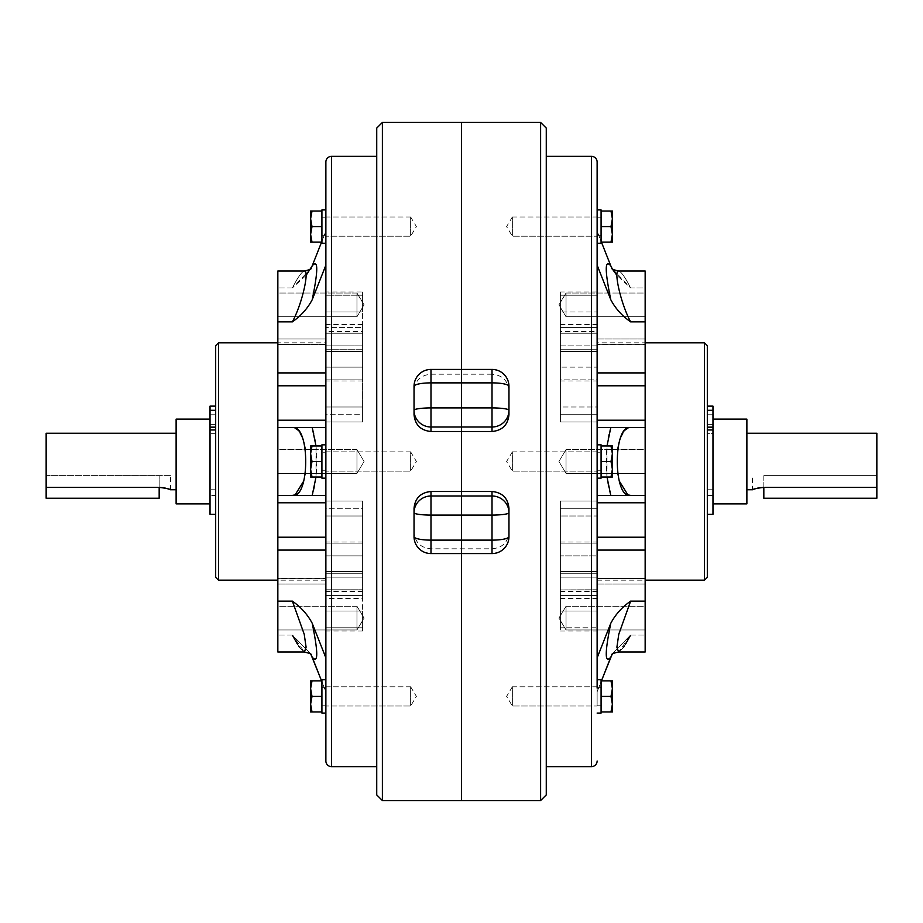 <?xml version="1.0" encoding="UTF-8"?>
<svg xmlns="http://www.w3.org/2000/svg" width="923" height="923" viewBox="0 0 923 923"><rect width="100%" height="100%" fill="white"/><g stroke="black" fill="none" stroke-linecap="round" stroke-linejoin="round"><path stroke-width="0.69" stroke-dasharray="4.62 3.46" d="M763.829 475.622L876.85 475.622L763.829 475.622L876.85 475.622L763.829 475.622L763.829 498.235L876.85 498.235L876.85 475.622L876.85 487.402L876.85 475.622L876.85 487.402L763.829 487.402L763.829 475.622M753.399 489.421L752.522 489.755L752.522 475.622M712.971 427.591L712.971 495.409L712.971 427.591L707.318 427.591L707.318 495.409L707.318 427.591M712.971 495.409L707.318 495.409M712.971 503.877L712.971 419.123L712.971 503.877M746.88 489.755L746.88 433.245L746.88 489.755M876.85 433.245L876.85 487.402M755.845 488.602L757.518 488.152M746.88 419.123L746.88 503.877M601.081 470.257L597.123 470.257L597.123 452.743L597.123 470.257L597.123 452.743L597.123 470.257L601.081 470.257L601.081 452.743L597.123 452.743L601.081 452.743L601.081 470.257M597.123 444.828L597.123 478.172L597.123 444.828L597.123 478.172L597.123 444.828L601.081 444.828L601.081 478.172L601.081 444.828L601.081 478.172L597.123 478.172M610.991 445.959L601.081 445.959L612.387 445.959L612.387 453.735L610.991 445.959L612.387 453.735L612.387 445.959L610.991 445.959L612.387 445.959L612.387 453.735L610.991 461.5L601.081 461.5L601.081 445.959L601.081 477.041L601.081 445.959L610.991 445.959L612.387 453.735L610.991 461.5L612.387 469.265L610.991 477.041L601.081 477.041L601.081 461.5L610.991 461.5L612.387 453.735L612.387 477.041L610.991 477.041L612.387 477.041L612.387 469.265L610.991 461.5L601.081 461.5M597.123 230.969L597.123 217.828L597.123 230.969M601.081 230.969L601.081 217.828L601.081 230.969M601.081 218.255L601.081 243.257L601.081 218.255M597.123 218.255L597.123 243.257L597.123 218.255M597.123 243.257L601.081 243.257L601.081 209.925L597.123 209.925L597.123 688.073M597.123 692.031L597.123 705.172L597.123 692.031M601.081 692.031L601.081 705.172L601.081 692.031M601.081 713.075L601.081 679.743L601.081 704.745L601.081 679.743L597.123 679.743M611.995 230.369L610.991 226.597L612.387 218.82L610.991 211.055L612.387 211.055L610.991 211.055L612.387 218.82L612.387 211.055L610.991 211.055L612.387 218.82L610.991 226.597L612.387 234.361L610.991 242.138L601.081 242.138L601.081 211.055L601.081 242.138L601.081 226.597L601.081 242.138L612.387 242.138L610.991 242.138L612.387 234.361L610.991 242.138L601.081 242.138M610.991 226.597L601.081 226.597L610.991 226.597L612.387 234.361L612.387 211.055L612.387 234.361L612.387 218.82L610.991 226.597L601.081 226.597L601.081 211.055L610.991 211.055M612.387 234.361L612.387 242.138L612.387 234.361L612.387 242.138L610.991 242.138M610.991 477.041L601.081 477.041L610.991 477.041L612.387 469.265L610.991 477.041L612.387 477.041L612.387 453.735L612.387 469.265L610.991 461.5M612.007 700.257L610.991 696.404L612.387 688.639L612.387 680.862L601.081 680.862L601.081 711.945L601.081 680.862L601.081 696.404L601.081 680.862L612.387 680.862L610.991 680.862L612.387 688.639L610.991 680.862L601.081 680.862M610.991 696.404L601.081 696.404L610.991 696.404L612.387 704.18L610.991 711.945L601.081 711.945L601.081 696.404L610.991 696.404L612.387 704.18L612.387 711.945L610.991 711.945L612.387 704.18L612.387 711.945L601.081 711.945L612.387 711.945L612.387 688.639L610.991 696.404L612.387 688.639L612.387 704.18L610.991 711.945M610.991 680.862L612.387 688.639L612.387 680.862L612.387 704.18M362.612 324.458L362.612 380.968L362.612 324.458L325.877 324.458L325.877 380.968L325.877 324.458M362.612 380.968L325.877 380.968M362.612 542.032L325.877 542.032L325.877 598.542L362.612 598.542L362.612 542.032L362.612 598.542M410.643 686.804L325.877 686.804L325.877 706.014L325.877 686.804L325.877 706.014L325.877 686.804L410.643 686.804L410.643 706.014L325.877 706.014L410.643 706.014L410.643 686.804L410.643 706.014L410.643 686.804L416.411 696.404L410.643 706.014L416.411 696.404L410.643 686.804M410.643 451.889L325.877 451.889L325.877 471.111L325.877 451.889L325.877 471.111L325.877 451.889L410.643 451.889L410.643 471.111L325.877 471.111L410.643 471.111L410.643 451.889L410.643 471.111L410.643 451.889L416.411 461.5L410.643 471.111L416.411 461.5L410.643 451.889M410.643 216.986L325.877 216.986L325.877 236.196L325.877 216.986L325.877 236.196L325.877 216.986L410.643 216.986L410.643 236.196L325.877 236.196L410.643 236.196L410.643 216.986L410.643 236.196L410.643 216.986L416.411 226.597L410.643 236.196L416.411 226.597L410.643 216.986M356.959 606.238L277.846 606.238L277.846 629.971L277.846 606.238L277.846 629.971L277.846 606.238L356.959 606.238L356.959 629.971L277.846 629.971L356.959 629.971L356.959 606.238L356.959 629.971L356.959 606.238L364.089 618.11L356.959 629.971L364.089 618.11L356.959 606.238M356.959 449.628L277.846 449.628L277.846 473.372L277.846 449.628L277.846 473.372L277.846 449.628L356.959 449.628L356.959 473.372L277.846 473.372L356.959 473.372L356.959 449.628L356.959 473.372L356.959 449.628L364.089 461.5L356.959 473.372L364.089 461.5L356.959 449.628M356.959 293.029L277.846 293.029L277.846 316.762L277.846 293.029L277.846 316.762L277.846 293.029L356.959 293.029L356.959 316.762L277.846 316.762L356.959 316.762L356.959 293.029L356.959 316.762L356.959 293.029L364.089 304.89L356.959 316.762L364.089 304.89L356.959 293.029M325.877 349.725L362.612 349.725L362.612 407.008L362.612 349.725L325.877 349.725L325.877 414.704L325.877 367.135L362.612 367.135L362.612 379.884L362.612 345.871L325.877 345.871L362.612 345.871L362.612 367.135L325.877 367.135M325.877 595.427L325.877 631.032L325.877 595.427L362.612 595.427L362.612 589.774L325.877 589.774L362.612 589.774L362.612 611.038L362.612 595.427L325.877 595.427M362.612 589.912L362.612 591.47L362.612 589.912L325.877 589.912L325.877 591.47L325.877 589.912L362.612 589.912M362.612 291.968L362.612 295.222L325.877 295.222L325.877 291.968L325.877 311.962L325.877 295.222L362.612 295.222L362.612 291.968L325.877 291.968M362.612 331.53L362.612 327.573L362.612 333.226L362.612 331.53L325.877 331.53L325.877 333.088L325.877 331.53M325.877 342.825L325.877 339.006L325.877 344.66L325.877 342.825L277.846 342.825L277.846 580.175L277.846 342.825M312.216 265.801C318.25 258.913 318.25 270.22 312.216 299.71C307.647 308.386 301.036 315.77 292.383 321.85C302.698 302.617 309.493 269.92 304.405 270.993C301.809 271.627 297.806 277.281 292.383 287.941C297.806 277.269 301.809 271.627 304.405 270.993L304.452 270.993M277.846 270.993L277.846 372.915L325.877 372.915L325.877 265.132L325.877 372.915M277.846 578.502L277.846 580.175L277.846 578.502L325.877 578.502L325.877 580.175L325.877 578.34L277.846 578.34L277.846 583.994L277.846 578.34L325.877 578.34L277.846 578.502M325.877 578.34L325.877 691.777L325.877 578.34M218.509 342.825L218.509 580.175M215.682 345.652L215.682 577.348M376.734 156.345L376.734 766.655L376.734 156.345M325.877 161.998L325.877 761.002M382.387 122.436L382.387 800.564M461.5 122.436L461.5 800.564L461.5 122.436M376.734 128.089L376.734 794.911M325.877 550.085L325.877 502.781L325.877 550.085L277.846 550.085L277.846 652.007L277.846 635.059L277.846 652.007L304.405 652.007L292.383 635.059L310.44 653.565L292.764 635.797M295.118 428.168L292.383 427.591L325.877 427.591L325.877 502.781L325.877 407.008L325.877 421.938L325.877 414.704L362.612 414.704L362.612 379.884L362.612 414.704L325.877 414.704M325.877 265.132L325.877 339.006L325.877 231.223L325.877 265.132L312.216 299.71M325.877 327.573L325.877 311.962L325.877 333.226L325.877 327.573L362.612 327.573L362.612 311.962L362.612 327.573L325.877 327.573M325.877 515.992L362.612 515.992L325.877 515.992L325.877 577.129L325.877 501.062L325.877 543.116L325.877 508.296L362.612 508.296L362.612 501.062L325.877 501.062L362.612 501.062L362.612 577.129L362.612 501.062L362.612 543.116L362.612 508.296L325.877 508.296M325.877 555.865L325.877 571.475L325.877 543.116L325.877 555.865L362.612 555.865L325.877 555.865M325.877 691.777L321.562 680.862L325.877 691.777M325.877 657.868L312.216 623.29C318.25 652.792 318.25 664.087 312.216 657.199M315.989 477.041L315.989 445.959M292.383 495.409L325.877 495.409L277.846 495.409L277.846 427.591L312.216 427.591C318.25 443.559 318.25 479.464 312.216 495.409L277.846 495.409M325.877 231.223L321.562 242.138L325.877 231.223M461.5 553.581L461.5 491.498L461.5 553.581M461.5 431.502L461.5 369.419L461.5 431.502M277.846 339.006L277.846 287.941L277.846 344.66L277.846 339.006L325.877 339.006L277.846 339.006M277.846 583.994L277.846 635.059L277.846 583.994L325.877 583.994L277.846 583.994M297.656 644.531L298.948 646.562M300.137 648.269L304.405 652.007L306.101 647.231L304.221 634.228L292.383 601.15C301.036 607.23 307.647 614.614 312.216 623.29M292.383 427.591L325.877 427.591M303.805 480.941L305.086 474.837M305.305 473.372L305.305 449.628M305.121 448.405L305.028 447.828M303.829 442.14L302.133 436.994M300.125 432.979L297.737 429.968M310.959 268.512L292.383 287.941L306.101 275.377M362.612 421.938L325.877 421.938L362.612 421.938L325.877 421.938L362.612 421.938L362.612 407.008L362.612 421.938M362.612 295.222L362.612 311.962L362.612 295.222M362.612 627.778L362.612 611.038L362.612 631.032L362.612 627.778L325.877 627.778L362.612 627.778M362.612 501.062L325.877 501.062L362.612 501.062M170.478 475.622L159.171 475.622L170.478 475.622L170.478 489.755L169.601 489.421M167.213 488.613L165.425 488.14M210.029 495.409L210.029 427.591L210.029 495.409L215.682 495.409L215.682 427.591L215.682 495.409M210.029 427.591L215.682 427.591M176.12 419.123L176.12 503.877M210.029 419.123L210.029 503.877L210.029 419.123M46.15 433.245L46.15 487.402L159.171 487.402L159.171 475.622L46.15 475.622L159.171 475.622L46.15 475.622L159.171 475.622L159.171 498.235L46.15 498.235L46.15 475.622L46.15 487.402M176.12 433.245L176.12 489.755L176.12 433.245M321.919 470.257L325.877 470.257L325.877 452.743L325.877 470.257L325.877 452.743L325.877 470.257L321.919 470.257L321.919 452.743L325.877 452.743L321.919 452.743L321.919 470.257M325.877 444.828L321.919 444.828L321.919 478.172L321.919 444.828L321.919 478.172L325.877 478.172L325.877 444.828L325.877 478.172M312.009 445.959L321.919 445.959L310.613 445.959L310.613 453.735L312.009 445.959L310.613 453.735L310.613 445.959L312.009 445.959L310.613 445.959L310.613 453.735L312.009 461.5L321.919 461.5L321.919 445.959L321.919 477.041L321.919 445.959L312.009 445.959L310.613 453.735L312.009 461.5L310.613 469.265L312.009 477.041L321.919 477.041L321.919 461.5L312.009 461.5L310.613 453.735L310.613 477.041L312.009 477.041L310.613 477.041L310.613 469.265L312.009 461.5L321.919 461.5M325.877 222.212L325.877 235.353L325.877 222.212M321.919 222.212L321.919 235.353L321.919 222.212M325.877 234.927L325.877 218.255L325.877 243.257L321.919 243.257L321.919 209.925L321.919 243.257L321.919 209.925L325.877 209.925L325.877 234.927L325.877 209.925M311.005 230.369L312.009 226.597L310.613 218.82L312.009 211.055L310.613 211.055L312.009 211.055L310.613 218.82L310.613 211.055L312.009 211.055L310.613 218.82L312.009 226.597L310.613 234.361L312.009 242.138L321.919 242.138L321.919 211.055L321.919 242.138L321.919 226.597L321.919 242.138L310.613 242.138L312.009 242.138L310.613 234.361L312.009 242.138L321.919 242.138M312.009 226.597L321.919 226.597L312.009 226.597L310.613 234.361L310.613 211.055L310.613 234.361L310.613 218.82L312.009 226.597L321.919 226.597L321.919 211.055L312.009 211.055M310.613 234.361L310.613 242.138L310.613 234.361L310.613 242.138L312.009 242.138M312.009 477.041L321.919 477.041L312.009 477.041L310.613 469.265L312.009 477.041L310.613 477.041L310.613 453.735L310.613 469.265L312.009 461.5M325.877 700.788L325.877 687.647L325.877 700.788M321.919 700.788L321.919 687.647L321.919 700.788M321.919 688.073L321.919 713.075L321.919 688.073M325.877 688.073L325.877 713.075L325.877 679.743L321.919 679.743L321.919 713.075M310.993 700.257L312.009 696.404L310.613 688.639L310.613 680.862L321.919 680.862L321.919 711.945L321.919 680.862L321.919 696.404L321.919 680.862L310.613 680.862L312.009 680.862L310.613 688.639L312.009 680.862L321.919 680.862M312.009 696.404L321.919 696.404L312.009 696.404L310.613 704.18L312.009 711.945L321.919 711.945L321.919 696.404L312.009 696.404L310.613 704.18L310.613 711.945L312.009 711.945L310.613 704.18L310.613 711.945L321.919 711.945L310.613 711.945L310.613 688.639L312.009 696.404L310.613 688.639L310.613 704.18L312.009 711.945M312.009 680.862L310.613 688.639L310.613 680.862L310.613 704.18M712.971 424.372L707.318 424.372L707.318 414.762L707.318 424.372L707.318 414.762L707.318 424.372L712.971 424.372L712.971 414.762L707.318 414.762L712.971 414.762L712.971 424.372M712.971 514.342L712.971 429.968L707.318 429.968L707.318 514.342L707.318 406.12L707.318 489.755L707.318 433.66L712.971 433.66L712.971 489.755L707.318 489.755M712.971 429.968L712.971 406.12L712.971 433.66L707.318 433.66L707.318 406.12L712.971 406.12L712.971 489.755M712.971 427.153L707.318 427.153L707.318 429.968M707.318 427.153L707.318 406.12L712.971 406.12L707.318 406.12M210.029 424.372L215.682 424.372L215.682 414.762L215.682 424.372L215.682 414.762L215.682 424.372L210.029 424.372L210.029 414.762L215.682 414.762L210.029 414.762L210.029 424.372M210.029 514.342L210.029 427.153L215.682 427.153L215.682 514.342L215.682 406.12L215.682 489.755L215.682 433.66L210.029 433.66L215.682 433.66L215.682 406.12L210.029 406.12L210.029 489.755L215.682 489.755M210.029 489.755L210.029 406.12L215.682 406.12L215.682 427.153M210.029 427.153L210.029 406.12L215.682 406.12M560.388 324.458L560.388 380.968L560.388 324.458L597.123 324.458L597.123 380.968L597.123 324.458M560.388 380.968L597.123 380.968M560.388 542.032L560.388 598.542L560.388 542.032L597.123 542.032L597.123 598.542L597.123 537.221L597.123 691.777L597.123 657.868L610.784 623.29C604.75 652.792 604.75 664.087 610.784 657.199M560.388 598.542L597.123 598.542M512.357 686.804L597.123 686.804L597.123 706.014L597.123 686.804L597.123 706.014L597.123 686.804L512.357 686.804L512.357 706.014L597.123 706.014L512.357 706.014L512.357 686.804L512.357 706.014L512.357 686.804L506.589 696.404L512.357 706.014L506.589 696.404L512.357 686.804M512.357 451.889L597.123 451.889L597.123 471.111L597.123 451.889L597.123 471.111L597.123 451.889L512.357 451.889L512.357 471.111L597.123 471.111L512.357 471.111L512.357 451.889L512.357 471.111L512.357 451.889L506.589 461.5L512.357 471.111L506.589 461.5L512.357 451.889M512.357 216.986L597.123 216.986L597.123 236.196L597.123 216.986L597.123 236.196L597.123 216.986L512.357 216.986L512.357 236.196L597.123 236.196L512.357 236.196L512.357 216.986L512.357 236.196L512.357 216.986L506.589 226.597L512.357 236.196L506.589 226.597L512.357 216.986M566.041 606.238L645.154 606.238L645.154 629.971L645.154 606.238L645.154 629.971L645.154 606.238L566.041 606.238L566.041 629.971L645.154 629.971L566.041 629.971L566.041 606.238L566.041 629.971L566.041 606.238L558.911 618.11L566.041 629.971L558.911 618.11L566.041 606.238M566.041 449.628L645.154 449.628L645.154 473.372L645.154 449.628L645.154 473.372L645.154 449.628L566.041 449.628L566.041 473.372L645.154 473.372L566.041 473.372L566.041 449.628L566.041 473.372L566.041 449.628L558.911 461.5L566.041 473.372L558.911 461.5L566.041 449.628M566.041 293.029L645.154 293.029L645.154 316.762L645.154 293.029L645.154 316.762L645.154 293.029L566.041 293.029L566.041 316.762L645.154 316.762L566.041 316.762L566.041 293.029L566.041 316.762L566.041 293.029L558.911 304.89L566.041 316.762L558.911 304.89L566.041 293.029M597.123 345.871L597.123 349.725L597.123 345.871L560.388 345.871L560.388 351.525L560.388 345.871L597.123 345.871L597.123 379.884L597.123 367.135L560.388 367.135L560.388 379.884L560.388 351.525L560.388 367.135L597.123 367.135M597.123 589.774L597.123 595.427L597.123 589.774L560.388 589.912L597.123 589.774M560.388 589.774L560.388 595.427L560.388 589.774M597.123 291.968L597.123 311.962L597.123 291.968L560.388 291.968L560.388 333.226L560.388 291.968M560.388 331.53L560.388 333.088L560.388 331.53L597.123 331.53L597.123 333.088L597.123 331.53M597.123 342.825L597.123 339.006L597.123 344.66L597.123 342.825L645.154 342.825L645.154 652.007L645.154 578.34L645.154 652.007L618.595 652.007L630.617 635.059L612.56 653.565L630.236 635.797M645.154 344.498L645.154 339.006L645.154 344.66L597.123 344.498L645.154 344.498M610.784 265.801C604.75 258.913 604.75 270.22 610.784 299.71C615.353 308.386 621.964 315.77 630.617 321.85C620.302 302.617 613.507 269.92 618.595 270.993C621.191 271.627 625.194 277.281 630.617 287.941C625.194 277.269 621.191 271.627 618.595 270.993L613.691 269.724M597.123 372.915L597.123 265.132L597.123 372.915L645.154 372.915L645.154 270.993M597.123 578.34L645.154 578.502L597.123 578.34L597.123 583.994L597.123 578.34M597.123 420.219L645.154 420.219L645.154 427.591L597.123 427.591L597.123 495.409L597.123 420.219L597.123 427.591L610.784 427.591C604.75 443.559 604.75 479.464 610.784 495.409L645.154 495.409L645.154 427.591L645.154 550.085L597.123 550.085M645.154 420.219L645.154 342.825M546.266 766.655L546.266 156.345L546.266 766.655M597.123 691.777L597.123 583.994L597.123 691.777L601.438 680.862L597.123 691.777M597.123 578.502L597.123 580.175L597.123 578.502L645.154 578.502L645.154 580.175L645.154 578.502L597.123 578.502M597.123 537.221L597.123 495.409L597.123 537.221L645.154 537.221M597.123 231.223L597.123 339.006L597.123 231.223L601.438 242.138L597.123 231.223M597.123 421.938L560.388 421.938L597.123 421.938L560.388 421.938L560.388 349.725L560.388 407.008L597.123 407.008L597.123 349.725L597.123 407.008L560.388 407.008L560.388 421.938L597.123 421.938L597.123 379.884L560.388 379.884L560.388 421.938L560.388 379.884L597.123 379.884M597.123 311.962L597.123 333.226L597.123 311.962L560.388 311.962L597.123 311.962M597.123 333.088L560.388 333.226L597.123 333.088M597.123 501.062L560.388 501.062L560.388 543.116L560.388 508.296L597.123 508.296L597.123 555.865L597.123 508.296L560.388 508.296L560.388 501.062L597.123 501.062L597.123 577.129L597.123 515.992L560.388 515.992L560.388 577.129L560.388 501.062L597.123 501.062L560.388 501.062L560.388 515.992L597.123 515.992M597.123 555.865L597.123 571.475L597.123 555.865L560.388 555.865L597.123 555.865M597.123 611.038L597.123 627.778L597.123 595.427L597.123 611.038L560.388 611.038L560.388 595.427L560.388 627.778L560.388 611.038L597.123 611.038M597.123 589.912L597.123 591.47L597.123 589.912L560.388 589.912L560.388 591.47L560.388 589.912L597.123 589.912M597.123 627.778L597.123 631.032L597.123 627.778L560.388 627.778L560.388 631.032L560.388 627.778L597.123 627.778M607.011 477.041L607.011 445.959M610.784 495.409L597.123 495.409M610.784 299.71L597.123 265.132M546.266 128.089L546.266 794.911M540.613 122.436L540.613 800.564M707.318 345.652L707.318 577.348M704.491 342.825L704.491 580.175M612.641 269.031L630.617 287.941L645.154 287.941L645.154 339.006L645.154 287.941L630.617 287.941L616.899 275.377M627.882 428.168L630.617 427.591L610.784 427.591L645.154 427.591M625.344 644.531L624.052 646.562M622.863 648.269L618.595 652.007L616.899 647.231L618.779 634.228L630.617 601.15C621.964 607.23 615.353 614.614 610.784 623.29M619.195 480.941L617.914 474.837M617.695 473.372L617.695 449.628M617.879 448.405L617.972 447.828M619.171 442.14L620.867 436.994M622.875 432.979L625.263 429.968M492.017 548.816L492.017 553.315A16.949 16.695 180 0 0 508.965 536.621L508.965 532.306C507.985 542.343 502.331 547.847 492.017 548.816L430.983 548.816C420.692 547.87 415.038 542.366 414.035 532.306L414.035 508.377M508.965 532.306L508.965 508.377M414.035 532.306L414.035 536.621A16.949 16.695 180 0 0 430.983 553.315L430.983 553.581M508.965 390.694C507.985 380.657 502.331 375.153 492.017 374.184L492.017 369.685A16.949 16.695 180 0 1 508.965 386.379L508.965 414.623M492.017 374.184L430.983 374.184C420.692 375.13 415.038 380.634 414.035 390.694L414.035 414.623M414.035 390.694L414.035 386.379A16.949 16.695 180 0 1 430.983 369.685L430.983 374.184M362.612 333.088L325.877 333.088L362.612 333.088M362.612 351.525L325.877 351.525L362.612 351.525M325.877 344.498L277.846 344.498L325.877 344.498M292.383 287.941L277.846 287.941L292.383 287.941M331.53 156.345L331.53 766.655M292.383 635.059L277.846 635.059L292.383 635.059M292.383 601.15L277.846 601.15M325.877 502.781L277.846 502.781M325.877 537.221L277.846 537.221M325.877 385.779L277.846 385.779M325.877 420.219L277.846 420.219M292.383 321.85L277.846 321.85M362.612 379.884L325.877 379.884L362.612 379.884M362.612 407.008L325.877 407.008L362.612 407.008M362.612 311.962L325.877 311.962L362.612 311.962M362.612 543.116L325.877 543.116L362.612 543.116M362.612 571.475L325.877 571.475L362.612 571.475M362.612 573.275L325.877 573.275L362.612 573.275M362.612 611.038L325.877 611.038L362.612 611.038M159.171 487.402L159.171 475.622L159.171 487.402M712.971 410.308L707.318 410.308M210.029 429.968L215.682 429.968M210.029 410.308L215.682 410.308M560.388 351.525L597.123 351.525L560.388 351.525M560.388 595.427L597.123 595.427L560.388 595.427M560.388 295.222L597.123 295.222L560.388 295.222M560.388 349.725L597.123 349.725L560.388 349.725M630.617 321.85L645.154 321.85M597.123 583.994L645.154 583.994L597.123 583.994M591.47 156.345L591.47 766.655M630.617 635.059L645.154 635.059L630.617 635.059M630.617 601.15L645.154 601.15M597.123 502.781L645.154 502.781M597.123 385.779L645.154 385.779M597.123 339.006L645.154 339.006L597.123 339.006M560.388 414.704L597.123 414.704L560.388 414.704M560.388 327.573L597.123 327.573L560.388 327.573M560.388 543.116L597.123 543.116L560.388 543.116M560.388 571.475L597.123 571.475L560.388 571.475M560.388 573.275L597.123 573.275L560.388 573.275M430.983 548.816L430.983 553.315L492.017 553.581M492.017 369.419L430.983 369.419M601.081 235.353L597.123 235.353L601.081 235.353M601.081 217.828L597.123 217.828L601.081 217.828M601.081 687.647L597.123 687.647L601.081 687.647M601.081 705.172L597.123 705.172L601.081 705.172M325.877 580.175L277.846 580.175M325.877 344.66L277.846 344.66L325.877 344.66M362.612 333.226L325.877 333.226L362.612 333.226M362.612 577.129L325.877 577.129L362.612 577.129M362.612 591.47L325.877 591.47M362.612 631.032L325.877 631.032M311.201 654.753L309.447 653.346M311.201 268.247L310.44 269.435M321.919 217.828L325.877 217.828L321.919 217.828M321.919 235.353L325.877 235.353L321.919 235.353M321.919 705.172L325.877 705.172L321.919 705.172M321.919 687.647L325.877 687.647L321.919 687.647M597.123 580.175L645.154 580.175M597.123 344.66L645.154 344.66L597.123 344.66M560.388 333.226L597.123 333.226L560.388 333.226M560.388 577.129L597.123 577.129L560.388 577.129M560.388 591.47L597.123 591.47M560.388 631.032L597.123 631.032M611.799 654.753L613.933 653.138"/><path stroke-width="1.38" d="M759.491 487.759L763.829 487.402L763.829 498.235L876.85 498.235L876.85 487.402L763.829 487.402C756.952 488.209 753.191 488.994 752.522 489.755L746.88 489.755M712.971 503.877L746.88 503.877L746.88 419.123L712.971 419.123M876.85 487.402L876.85 433.245L746.88 433.245M753.399 489.421L755.845 488.602M757.518 488.152L759.456 487.759M597.123 444.828L601.081 444.828L601.081 478.172L597.123 478.172M610.991 461.5L612.387 453.735L610.991 445.959L601.081 445.959L601.081 477.041L610.991 477.041L612.387 469.265L610.991 461.5L601.081 461.5M610.991 445.959L612.387 445.959L612.387 477.041L610.991 477.041M597.123 688.073L597.123 161.998L597.123 209.925L601.081 209.925L601.081 243.257L597.123 243.257M597.123 679.743L601.081 679.743L601.081 713.075L597.123 713.075L601.081 713.075M610.991 242.138L612.387 234.361L612.387 242.138L601.081 242.138M610.991 211.055L601.081 211.055L601.081 226.597L610.991 226.597L612.387 218.82L610.991 211.055L612.387 211.055L612.387 234.361L610.991 226.597M612.387 234.361L611.995 230.369M612.387 704.18L610.991 696.404L612.387 688.639L612.387 711.945L610.991 711.945L612.387 704.18L612.007 700.257M610.991 680.862L612.387 680.862L612.387 688.639L610.991 680.862L601.081 680.862M610.991 696.404L601.081 696.404L601.081 711.945L610.991 711.945M325.877 542.032L325.877 598.542M325.877 367.135L325.877 349.725M325.877 265.132L312.216 299.71C307.647 308.386 301.036 315.77 292.383 321.85C302.686 302.64 309.493 269.897 304.405 270.993L277.846 270.993L277.846 652.007L304.405 652.007C309.39 653.126 311.662 654.049 311.201 654.753M304.405 270.993C309.401 269.862 311.662 268.951 311.201 268.247C311.662 268.951 309.39 269.874 304.405 270.993L277.846 270.993M277.846 580.175L218.509 580.175L215.682 577.348L215.682 345.652L218.509 342.825L277.846 342.825M376.734 766.655L331.53 766.655A5.653 5.653 0 0 1 325.877 761.002L325.877 161.998A5.653 5.653 0 0 1 331.53 156.345L376.734 156.345M382.387 122.436L461.5 122.436L461.5 369.419L461.5 122.436L540.613 122.436L540.613 800.564L461.5 800.564L461.5 553.581L461.5 800.564L382.387 800.564L382.387 122.436L376.734 128.089L376.734 794.911L382.387 800.564M325.877 414.704L325.877 427.591L312.216 427.591L325.877 427.591M325.877 508.296L325.877 515.992M310.959 654.488L321.562 680.862L312.216 657.199C318.25 664.087 318.25 652.78 312.216 623.29L325.877 657.868M315.989 445.959L312.216 427.591L292.383 427.591C310.163 423.945 310.128 499.101 292.383 495.409L325.877 495.409L312.216 495.409L315.989 477.041M321.562 242.138L312.216 265.801L321.562 242.138M312.216 299.71C318.25 270.208 318.25 258.913 312.216 265.801L311.12 268.201M461.5 491.498L461.5 431.502L461.5 491.498M218.509 580.175L218.509 342.825M325.877 550.085L277.846 550.085L277.846 495.409L292.383 495.409L277.846 495.409M292.383 427.591L277.846 427.591L277.846 372.915L325.877 372.915M312.216 623.29C307.647 614.614 301.036 607.23 292.383 601.15L304.221 634.239L306.101 647.219L304.405 652.007L309.447 653.346M292.764 635.797L297.656 644.531M298.948 646.562L299.675 647.623M312.216 657.199L310.44 653.565M292.383 495.409L295.002 494.878M295.164 494.809L303.805 480.941M305.086 474.837L305.305 473.372M305.305 449.628L305.121 448.405M305.028 447.828L303.829 442.14M302.133 436.994L300.125 432.979M297.737 429.968L295.118 428.168M306.101 275.377L312.216 265.801M169.601 489.421L167.213 488.613M165.425 488.14L163.544 487.759M163.509 487.759L159.171 487.402C166.048 488.209 169.809 488.994 170.478 489.755L176.12 489.755M210.029 503.877L176.12 503.877L176.12 419.123L210.029 419.123M46.15 487.402L159.171 487.402L159.171 498.235L46.15 498.235L46.15 433.245L176.12 433.245M325.877 478.172L321.919 478.172L321.919 444.828L325.877 444.828M312.009 461.5L310.613 453.735L312.009 445.959L321.919 445.959L321.919 477.041L312.009 477.041L310.613 469.265L312.009 461.5L321.919 461.5M312.009 445.959L310.613 445.959L310.613 477.041L312.009 477.041M325.877 209.925L321.919 209.925L321.919 243.257L325.877 243.257L325.877 234.927M312.009 242.138L310.613 234.361L310.613 242.138L321.919 242.138M312.009 211.055L321.919 211.055L321.919 226.597L312.009 226.597L310.613 218.82L312.009 211.055L310.613 211.055L310.613 234.361L312.009 226.597M310.613 234.361L311.005 230.369M310.613 704.18L312.009 696.404L310.613 688.639L310.613 711.945L312.009 711.945L310.613 704.18L310.993 700.257M325.877 688.073L325.877 679.743L321.919 679.743L321.919 713.075L325.877 713.075L321.919 713.075M312.009 680.862L310.613 680.862L310.613 688.639L312.009 680.862L321.919 680.862M312.009 696.404L321.919 696.404L321.919 711.945L312.009 711.945M707.318 406.12L712.971 406.12L712.971 514.342L707.318 514.342M215.682 406.12L210.029 406.12L210.029 514.342L215.682 514.342M616.899 275.377L611.799 268.247C611.314 268.939 613.587 269.851 618.595 270.993L645.154 270.993L645.154 427.591L645.154 372.915L597.123 372.915M597.123 265.132L610.784 299.71C615.353 308.386 621.964 315.77 630.617 321.85C620.314 302.64 613.507 269.897 618.595 270.993L645.154 270.993M704.491 342.825L707.318 345.652L707.318 577.348L704.491 580.175L704.491 342.825L645.154 342.825M597.123 550.085L645.154 550.085L645.154 427.591L630.617 427.591L645.154 427.591M704.491 580.175L645.154 580.175M597.123 161.998A5.653 5.653 0 0 0 591.47 156.345L546.266 156.345M597.123 761.002A5.653 5.653 0 0 1 591.47 766.655L546.266 766.655M540.613 800.564L546.266 794.911L546.266 128.089L540.613 122.436M597.123 542.032L597.123 657.868L610.784 623.29C615.353 614.614 621.964 607.23 630.617 601.15L618.779 634.239L616.899 647.219L618.595 652.007L645.154 652.007L645.154 495.409L610.784 495.409L607.011 477.041M597.123 367.135L597.123 345.871M597.123 379.884L597.123 421.938M597.123 501.062L597.123 515.992M612.041 654.488L601.438 680.862L610.784 657.199C604.75 664.087 604.75 652.78 610.784 623.29M597.123 495.409L610.784 495.409M607.011 445.959L610.784 427.591L597.123 427.591L630.617 427.591C612.837 423.945 612.872 499.101 630.617 495.409L627.998 494.878M601.438 242.138L610.784 265.801L601.438 242.138M610.784 299.71C604.75 270.208 604.75 258.913 610.784 265.801L611.88 268.201M630.236 635.797L625.344 644.531M624.052 646.562L623.325 647.623M610.784 657.199L612.56 653.565M627.836 494.809L619.195 480.941M617.914 474.837L617.695 473.372M617.695 449.628L617.879 448.405M617.972 447.828L619.171 442.14M620.867 436.994L622.875 432.979M625.263 429.968L627.882 428.168M612.445 269.239L610.784 265.801M492.017 553.581L430.983 553.581L430.983 540.128L492.017 540.128L492.017 515.08A16.949 2.388 0 0 0 508.965 512.692L508.965 536.621A16.949 16.949 0 0 1 492.017 553.581L492.017 540.128A16.949 3.496 180 0 0 508.965 536.621M414.035 508.377C415.015 498.155 420.669 492.536 430.983 491.498L430.983 495.997L492.017 495.997L492.017 491.498C502.308 492.513 507.962 498.132 508.965 508.377L508.965 512.692A16.949 16.695 180 0 0 492.017 495.997L492.017 515.08L430.983 515.08A16.949 2.388 180 0 1 414.035 512.692L414.035 508.377M492.017 491.498L430.983 491.498M414.035 536.621L414.035 512.692A16.949 16.695 180 0 1 430.983 495.997L430.983 540.128A16.949 3.496 -0 0 1 414.035 536.621A16.949 16.949 0 0 0 430.983 553.581M492.017 369.419L430.983 369.419L430.983 382.872L492.017 382.872L492.017 407.92A16.949 2.388 -0 0 1 508.965 410.308L508.965 386.379A16.949 3.496 180 0 0 492.017 382.872L492.017 369.419A16.949 16.949 0 0 1 508.965 386.379M492.017 431.502C502.308 430.487 507.962 424.868 508.965 414.623L508.965 410.308A16.949 16.695 180 0 1 492.017 427.003L492.017 431.502L430.983 431.502L430.983 427.003L492.017 427.003L492.017 407.92L430.983 407.92A16.949 2.388 180 0 0 414.035 410.308L414.035 414.623C415.015 424.845 420.669 430.464 430.983 431.502M414.035 386.379L414.035 410.308A16.949 16.695 180 0 0 430.983 427.003L430.983 382.872A16.949 3.496 0 0 0 414.035 386.379A16.949 16.949 0 0 1 430.983 369.419M292.383 321.85L277.846 321.85M331.53 766.655L331.53 156.345M325.877 420.219L277.846 420.219M325.877 385.779L277.846 385.779M325.877 537.221L277.846 537.221M325.877 502.781L277.846 502.781M292.383 601.15L277.846 601.15M712.971 410.308L707.318 410.308M712.971 427.153L707.318 427.153M712.971 429.968L707.318 429.968M210.029 429.968L215.682 429.968M210.029 410.308L215.682 410.308M210.029 427.153L215.682 427.153M591.47 766.655L591.47 156.345M630.617 321.85L645.154 321.85M597.123 420.219L645.154 420.219M597.123 385.779L645.154 385.779M597.123 537.221L645.154 537.221M597.123 502.781L645.154 502.781M630.617 601.15L645.154 601.15M614.314 652.953L618.595 652.007C613.61 653.126 611.338 654.049 611.799 654.753M613.691 269.724L612.641 269.031"/></g></svg>
